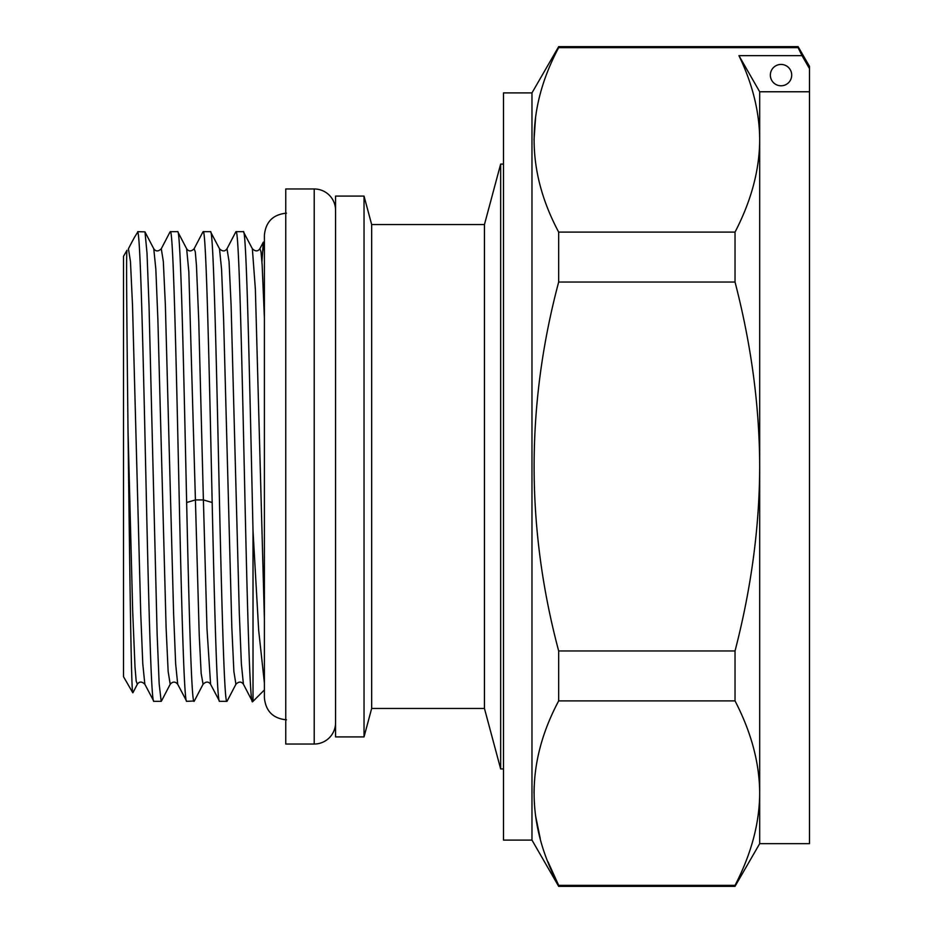 <?xml version="1.0" encoding="UTF-8"?>
<svg xmlns="http://www.w3.org/2000/svg" width="933" height="933" viewBox="0 0 933 933"><rect width="100%" height="100%" fill="white"/><g stroke="black" fill="none" stroke-linecap="round" stroke-linejoin="round"><path stroke-width="1.4" d="M503.505 164.068L500.659 164.068L500.659 768.932L484.449 708.45L371.661 708.45L364.033 736.907L335.565 736.907L335.565 196.093L364.033 196.093L364.033 736.907M503.505 768.932L500.659 768.932M500.659 164.068L484.449 224.55L484.449 708.45M484.449 224.55L371.661 224.55L371.661 708.45M371.661 224.55L364.033 196.093M261.94 261.881L263.293 242.16L264.401 251.618M264.401 689.942L253.018 701.336L253.018 530.912L258.698 630.58L264.401 683.038M212.176 502.514C214.637 613.984 217.132 704.053 219.582 701.336L210.578 684.262L206.986 628.702L203.394 499.925L212.176 502.514C209.155 365.141 206.158 227.372 203.149 231.664L210.485 231.664C213.086 228.387 215.733 331.448 218.334 450.207C221.191 580.851 224.037 704.835 226.917 701.336L219.582 701.336M227.127 701.115L235.921 684.251L233.88 671.48L231.827 627.524L223.617 319.681L221.564 269.217L219.5 248.761L210.485 231.664M137.734 232.072L134.609 237.087L137.734 232.072C140.545 235.594 143.402 363.812 146.189 490.816C148.732 606.625 151.309 704.263 153.863 701.336L144.848 684.239C141.909 681.37 139.402 681.37 137.349 684.216L136.183 681.078L135.017 667.258L132.673 610.87L128.008 429.74C126.935 329.104 126.083 252.458 126.993 250.266L123.506 256.318L123.506 676.682L132.789 692.764C131.203 693.977 129.629 558.82 128.008 429.74M137.734 231.664L144.988 231.874L147.006 253.03L149.035 305.814L157.141 634.3L159.17 683.924L161.187 701.336L153.863 701.336M194.332 700.986L186.717 701.336C184.116 703.96 181.515 603.674 178.914 484.833C176.057 354.19 173.176 227.99 170.296 231.664L177.62 231.664C180.629 227.372 183.626 365.141 186.647 502.514L195.417 499.925L199.242 635.303L201.166 673.474L203.079 684.239M194.052 701.336C191.58 703.587 189.107 613.797 186.647 502.514M144.977 231.897L153.77 248.761L155.834 269.159L157.887 319.599L166.097 627.536L168.15 671.492L170.203 684.251C172.827 681.393 175.334 681.393 177.713 684.262L186.717 701.336M253.018 530.912C249.799 388.653 246.592 226.451 243.35 231.664L236.014 231.664C238.848 228.037 241.682 349.525 244.516 479.329C247.35 609.541 250.184 717.745 253.018 699.937M264.401 619.337L255.374 289.288L252.365 248.761L243.35 231.664M253.018 701.336L252.225 701.115M134.609 237.087L131.67 242.522M219.5 248.773C222.439 251.63 224.946 251.63 226.999 248.773L229.052 261.497L231.104 305.418L239.314 613.273L241.367 663.76L243.42 684.239M252.353 248.749C255.362 251.583 257.858 251.583 259.864 248.749L260.995 251.723L262.138 264.762L264.401 318.165M177.841 231.885L186.647 248.773L188.839 271.841L195.417 499.925L203.394 499.925L198.764 320.94L196.455 265.473L195.3 251.875L194.134 248.749L202.939 231.885M314.211 744.033L314.211 188.967L285.755 188.967L285.755 744.033L314.211 744.033A21.354 21.354 0 0 0 335.565 722.678M314.211 188.967A21.354 21.354 0 0 1 335.565 210.322M531.973 92.903L558.669 46.65L558.669 47.641L798.112 47.641L802.03 55.653L798.112 46.65L809.494 66.371L809.494 843.654L759.684 843.654L735.029 886.35L735.029 885.359L558.669 885.359L558.669 886.35L531.973 840.097L503.505 840.097L503.505 92.903L531.973 92.903L531.973 840.097M802.03 55.653L809.494 68.657L802.03 55.653L738.948 55.653L759.684 91.772L759.684 793.12C759.52 823.244 751.298 853.987 735.029 885.359M558.669 47.641C525.932 109.138 525.932 170.634 558.669 232.107L735.029 232.107L735.029 282.034C751.298 344.79 759.52 406.275 759.684 466.5C759.52 526.725 751.298 588.222 735.029 650.966L735.029 700.893C751.298 732.265 759.52 763.019 759.684 793.12L759.684 843.654M558.669 232.107L558.669 282.034L735.029 282.034M558.669 282.034C525.932 405.027 525.932 528.008 558.669 650.966L558.669 700.893L735.029 700.893M558.669 650.966L735.029 650.966M738.948 55.653C752.651 84.168 759.555 112.252 759.684 139.88C759.52 169.993 751.298 200.735 735.029 232.107M558.669 700.893C525.932 762.389 525.932 823.874 558.669 885.359L548.056 861.905M759.684 91.772L809.494 91.772M534.026 139.868L535.612 117.045M540.277 838.65L535.612 815.967M534.026 793.12L534.177 786.018M791.709 75.118A10.671 10.671 0 0 0 781.026 64.435A10.671 10.671 0 0 0 770.355 75.118A10.671 10.671 0 0 0 781.026 85.789A10.671 10.671 0 0 0 791.709 75.118M132.288 241.332L128.427 248.738L130.468 261.543L132.521 305.499L140.731 613.331L142.784 663.783L144.837 684.239M170.063 231.897L161.281 248.761L163.322 261.438L165.374 305.348L173.596 613.343L175.649 663.818L177.702 684.239M227.011 248.761L235.804 231.885M235.921 684.239C238.871 681.382 241.367 681.382 243.431 684.239L252.225 701.126M259.875 248.749L263.304 242.172M194.274 701.103L203.067 684.239C206.018 681.37 208.514 681.37 210.578 684.227M161.421 701.115L170.203 684.251M132.918 692.753L137.338 684.251M161.281 248.761C158.33 251.618 155.834 251.63 153.77 248.773M194.146 248.761C191.207 251.63 188.699 251.63 186.635 248.761M286.466 213.167C273.066 214.473 265.707 221.821 264.401 235.221L264.401 697.779C265.707 711.179 273.066 718.527 286.466 719.833M558.669 886.35L735.029 886.35M558.669 46.65L798.112 46.65"/></g></svg>
